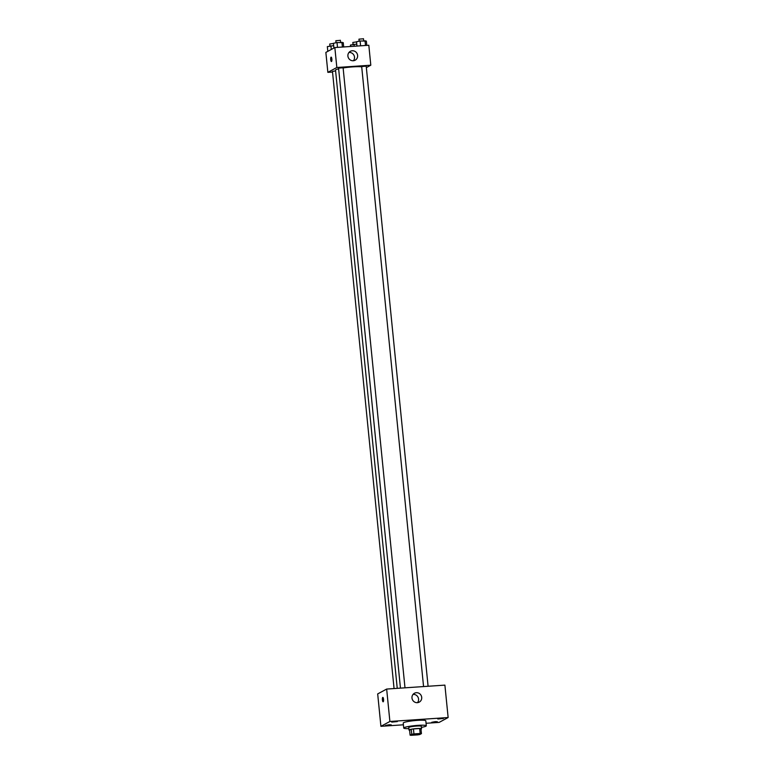 <?xml version="1.0" encoding="UTF-8"?>
<svg xmlns="http://www.w3.org/2000/svg" width="774" height="774" viewBox="0 0 774 774"><rect width="100%" height="100%" fill="white"/><g stroke="black" fill="none" stroke-linecap="round" stroke-linejoin="round"><path stroke-width="1.16" d="M420.021 734.11A4.412 0.513 -5.7 0 1 415.232 734.961A4.412 0.513 -5.7 0 1 411.381 734.836A4.412 0.513 -5.7 0 1 415.715 733.887A4.412 0.513 -5.7 0 1 420.166 733.955A4.412 0.513 -5.7 0 1 420.021 734.11M420.166 733.491L413.935 733.916A5.989 0.697 -5.7 0 0 411.739 734.284L410.094 735.165A5.989 0.697 -5.7 0 0 411.371 735.3L417.602 734.884A5.989 0.697 -5.7 0 0 419.798 734.516L421.443 733.626A5.989 0.697 -5.7 0 0 420.166 733.491L419.663 728.508L413.442 728.924L413.935 733.916M419.663 728.508A5.989 0.697 -5.7 0 1 420.95 728.634L421.443 733.626M413.442 728.924A5.989 0.697 -5.7 0 0 411.246 729.292L409.591 730.182L410.094 735.165M420.998 729.147A6.308 0.726 174.3 0 0 421.549 728.789A6.308 0.726 174.3 0 0 415.203 728.682A6.308 0.726 174.3 0 0 409.001 730.037A6.308 0.726 174.3 0 0 409.61 730.279M409.001 730.037L408.749 727.541A6.308 0.726 -5.7 0 1 414.951 726.196A6.308 0.726 -5.7 0 1 421.298 726.293L421.549 728.789M411.246 729.292L411.739 734.284M408.856 728.634A11.349 1.316 -5.7 0 1 403.728 728.044A11.349 1.316 -5.7 0 1 414.893 725.615A11.349 1.316 -5.7 0 1 426.319 725.789A11.349 1.316 -5.7 0 1 425.942 726.176A11.349 1.316 -5.7 0 1 421.404 727.376M403.728 728.044L403.235 723.061A11.349 1.316 -5.7 0 1 414.4 720.623A11.349 1.316 -5.7 0 1 425.816 720.807L426.319 725.789M395.243 721.445L397.343 721.562L391.702 722.123L395.243 721.445M441.354 718.33L443.454 718.446L437.813 719.007L441.354 718.33M435.249 721.639L437.349 721.745L431.708 722.306L435.249 721.639M389.138 724.754L391.238 724.861L385.597 725.422L389.138 724.754M426.068 723.274L439.158 722.394L448.136 717.537L389.893 721.474L380.914 726.322L403.409 724.803M448.136 717.537L444.895 685.125L386.661 689.063L389.893 721.474M416.344 692.701A5.041 4.828 -118.4 0 1 419.237 702.124A5.041 4.828 -118.4 0 1 412.59 699.986A5.041 4.828 -118.4 0 1 416.344 692.701M413.045 694.413A5.041 4.828 -118.4 0 1 417.505 702.666M386.661 689.063L377.683 693.92L380.914 726.322M383.198 701.776A2.206 0.581 86.1 0 1 383.13 701.795A2.206 0.581 86.1 0 1 382.395 699.628A2.206 0.581 86.1 0 1 382.83 697.393A2.206 0.581 86.1 0 1 383.556 699.425A2.206 0.581 86.1 0 1 383.198 701.776M383.13 701.795A2.206 0.581 86.1 0 1 382.395 699.628A2.206 0.581 86.1 0 1 382.83 697.393M397.236 688.347L335.529 70.153A13.874 1.606 -5.7 0 1 338.644 68.809M343.124 67.948A13.874 1.606 -5.7 0 1 361.7 66.845M428.09 686.267L366.199 66.119L361.681 66.574L423.562 686.567M394.063 688.56L332.472 71.431L335.597 70.879M400.458 688.134L338.577 68.131L343.017 67.764M366.344 67.619L370.804 65.2L336.835 67.502L327.857 72.35L332.53 72.04M370.804 65.2L368.821 45.26L334.842 47.553L325.864 52.409L327.857 72.35M334.842 47.553L336.835 67.502M357.617 55.428A5.041 4.828 -118.4 0 1 348.513 58.05A5.041 4.828 -118.4 0 1 350.361 51.316A5.041 4.828 -118.4 0 1 357.617 55.428M331.504 61.514A2.206 0.581 86.1 0 1 331.436 61.533A2.206 0.581 86.1 0 1 330.701 59.375A2.206 0.581 86.1 0 1 331.137 57.131A2.206 0.581 86.1 0 1 331.862 59.163A2.206 0.581 86.1 0 1 331.504 61.514M348.968 52.477A5.041 4.828 -118.4 0 1 353.428 60.73M366.779 45.395L366.354 41.09L360.113 40.974L356.543 41.748L356.978 46.063M365.018 40.645L365.502 45.482M360.113 40.974L360.597 45.811M359.146 41.186L358.942 39.155L363.383 38.777M343.675 46.962L343.25 42.647L337.019 42.541L333.439 43.315L333.913 48.056M341.924 42.212L342.398 47.05M337.019 42.541L337.503 47.378M336.042 42.754L335.839 40.712L340.279 40.335M356.775 44.089L350.438 45.047L350.583 46.488M354.008 44.282L354.211 46.246M353.041 44.486L352.838 42.454L356.553 41.883M333.671 45.656L327.334 46.614L327.808 51.355M330.914 45.84L331.272 49.488M329.937 46.053L329.734 44.012L333.459 43.441M343.095 67.686L404.996 687.825M363.461 38.7L363.664 40.741M340.357 40.258L340.56 42.299"/></g></svg>
